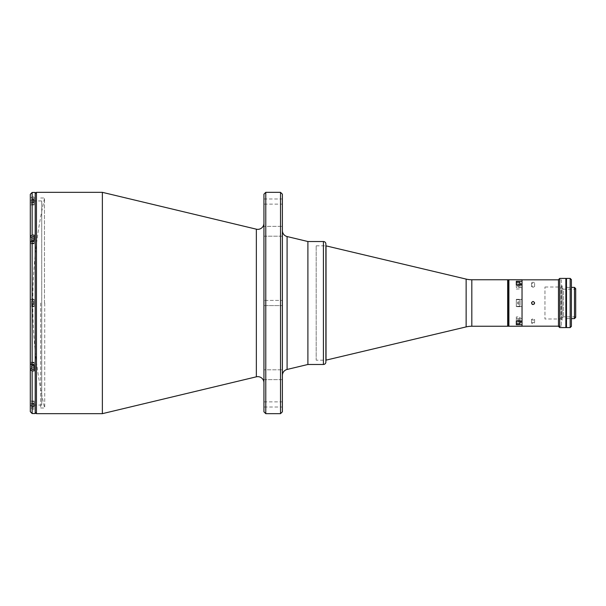 <?xml version="1.0" encoding="UTF-8"?>
<svg xmlns="http://www.w3.org/2000/svg" width="606" height="606" viewBox="0 0 606 606"><rect width="100%" height="100%" fill="white"/><g stroke="black" fill="none" stroke-linecap="round" stroke-linejoin="round"><path stroke-width="0.45" stroke-dasharray="3.03 2.27" d="M516.32 324.718L516.32 318.461L522.031 318.461L522.031 284.971L522.031 287.539L516.32 287.539L516.32 281.282M516.32 282.313L516.32 287.539M516.32 283.608L516.32 287.789L516.32 283.608M516.32 283.85L520.001 283.85M522.031 283.85L522.031 299.523L516.32 299.311L522.031 299.311L522.031 279.76M516.32 300.909L516.32 305.091L516.32 300.909M522.031 322.15L522.031 306.477L516.32 306.689L516.32 299.311L516.32 306.689L522.031 306.689L522.031 326.24M516.32 322.15L520.001 322.15M508.896 279.76L508.896 326.24L508.896 279.76M516.32 318.461L516.32 321.029L516.32 316.923L519.819 316.923L519.819 323.687M516.32 318.211L516.32 322.392L516.32 318.211M531.636 302.409L531.977 304.091M561.315 279.82L561.315 326.18L561.315 279.82L558.482 279.82L558.482 326.18L558.482 279.82M522.031 281.282L522.031 324.718M561.315 326.18L558.482 326.18M533.06 322.263L531.523 323.074L533.06 323.793L534.598 323.074L533.06 322.263M533.06 320.218L531.523 319.506L533.06 318.68L534.598 319.506L533.06 320.218M533.06 282.207L531.523 282.926L533.06 283.737L534.598 282.926L533.06 282.207M533.06 287.32L531.523 286.494L533.06 285.782L534.598 286.494L533.06 287.32M522.031 282.714L522.031 323.286L522.031 282.714M533.06 304.538L534.144 304.091M534.477 302.409L533.06 301.462M544.961 287.017L560.944 287.017L562.171 285.782L562.171 320.218L560.944 318.983L560.944 287.017L560.944 318.983L544.961 318.983L544.961 287.017L544.961 318.983M562.171 320.218L562.171 285.782M520.001 304.932L520.001 299.803L520.001 304.932M516.32 305.045L516.32 299.622L516.32 305.045M520.001 301.553L520.001 304.674L520.001 301.553M518.403 302.046L518.403 304.576L518.403 302.046M520.001 318.854L520.001 321.029L520.001 317.105L520.001 321.029L520.001 318.854L518.403 318.854L518.403 320.529L520.001 320.529M516.32 323.687L516.32 316.923M518.403 319.695L518.403 321.877L518.403 319.695M520.001 284.971L520.001 282.525M520.001 285.926L520.001 287.373L518.403 287.373L518.403 285.926L520.001 285.926L520.001 284.025L520.001 287.373M518.403 287.259L518.403 284.123L518.403 287.259M508.282 279.76L508.282 326.24L508.282 279.76M507.669 283.608L507.669 287.789L507.669 283.608M507.669 318.211L507.669 322.392L507.669 318.211M507.669 300.909L507.669 305.091L507.669 300.909M507.669 319.726L507.669 286.274L507.669 319.726M507.669 279.76L507.669 326.24L507.669 279.76M307.901 241.521L307.901 364.479L307.901 241.521M316.188 245.824L325.884 245.824L325.884 360.176L325.884 245.824L325.884 360.176L316.188 360.176L316.188 245.824L316.188 360.176M31.656 201.26L31.656 204.396L31.656 198.124L31.656 202.836L31.656 199.685L31.656 201.26L33.618 201.26L33.618 202.836L31.656 202.836L33.618 202.836L33.618 201.26L31.656 201.26M34.11 199.071L34.11 204.949L34.11 196.791L34.11 199.071L32.141 199.071L30.3 200.821L30.3 204.949L30.3 200.942L41.738 200.942L41.738 405.058L41.738 200.942M33.618 199.685L31.656 199.685L33.618 199.685L33.618 201.26L33.618 199.685M33.618 199.442L33.618 203.078L33.618 199.442L34.853 201.26L33.618 203.078M31.656 303L31.656 306.136L31.656 299.864L31.656 304.576L31.656 301.424L31.656 303L33.618 303L33.618 304.576L31.656 304.576L33.618 304.576L33.618 303L31.656 303M34.11 303L34.11 299.311L30.3 299.311L34.11 299.311L34.11 303C34.11 305.606 34.11 305.606 34.11 303C34.11 300.394 34.11 300.394 34.11 303L34.11 306.689L34.11 303M33.618 301.424L31.656 301.424L33.618 301.424L33.618 303L33.618 301.424M31.656 240.12L31.656 241.696L31.656 240.12L33.618 240.12L31.656 240.12L31.656 238.552L33.618 238.552L33.618 241.696L33.618 238.552L31.656 238.552L31.656 241.09M34.11 240.12C34.11 237.514 34.11 237.514 34.11 240.12C34.11 242.726 34.11 242.726 34.11 240.12L34.11 243.506L34.11 241.044L34.11 243.104L30.3 243.104L30.3 243.809L30.3 237.135M33.618 241.696L31.656 241.696L33.618 241.696M33.618 238.302L33.618 241.938L33.618 238.302L34.853 240.12L33.618 241.938M31.656 365.88L33.618 365.88L31.656 365.88L31.656 364.304L33.618 364.304L33.618 367.448L33.618 364.304L31.656 364.304L31.656 364.91L31.656 362.744L31.656 367.448L31.656 365.88L31.656 367.448L33.618 367.448L31.656 367.448M34.11 365.88L34.11 369.259L34.11 365.88C34.11 368.486 34.11 368.486 34.11 365.88C34.11 363.274 34.11 363.274 34.11 365.88L34.11 362.494L31.898 362.494L31.898 364.941M34.11 370.925L34.11 362.494M33.618 364.062L33.618 367.698L33.618 364.062L34.853 365.88L33.618 367.698M31.656 404.74L31.656 407.876L31.656 401.604L31.656 406.315L31.656 403.164L31.656 404.74L33.618 404.74L33.618 406.315L31.656 406.315L33.618 406.315L33.618 404.74L31.656 404.74M34.11 406.929L34.11 401.051L34.11 406.929L32.141 406.929L32.141 306.689L30.3 306.689L30.3 200.821M33.618 403.164L31.656 403.164L33.618 403.164L33.618 404.74L33.618 403.164M33.618 402.922L33.618 406.558L33.618 402.922L34.853 404.74L33.618 406.558M44.473 303L44.473 198.488L44.473 303M44.723 303L44.723 408.005L44.723 303M40.663 303L40.663 408.005L40.663 303M263.936 382.795L263.936 223.205L263.936 382.795M263.936 236.189L282.381 236.189L282.381 226.349L282.381 236.189L282.381 226.349L282.381 236.189L263.936 236.189L263.936 226.349L282.381 226.349L263.936 226.349L263.936 236.189M263.936 379.651L282.381 379.651L282.381 369.811L282.381 379.651L282.381 369.811L282.381 379.651L263.936 379.651L263.936 369.811L282.381 369.811L263.936 369.811L263.936 379.651M263.936 305.583L282.381 305.583L282.381 300.417L282.381 305.583L282.381 300.417L282.381 305.583L263.936 305.583L263.936 300.417L282.381 300.417L263.936 300.417L263.936 305.583M263.936 407.02L263.936 401.861L263.936 407.02L282.381 407.02L282.381 401.861L282.381 407.02M263.936 401.861L282.381 401.861M263.936 204.139L263.936 198.98L263.936 204.139L282.381 204.139L282.381 198.98L282.381 204.139M263.936 198.98L282.381 198.98M282.381 411.822L282.381 194.178M280.533 413.663L280.533 192.337M265.776 413.663L265.776 192.337M263.936 411.822L263.936 194.178M282.381 230.56L282.381 375.44L282.381 230.56M102.369 413.663L102.369 192.337M35.216 413.542L35.216 303C35.216 305.606 35.216 305.606 35.216 303C35.216 300.394 35.216 300.394 35.216 303L35.216 192.458M307.901 303L307.901 245.21L307.901 303M30.3 194.306L30.3 198.541L32.141 196.791L34.11 196.791M41.738 405.058L30.3 405.058L30.3 303L30.3 405.179L32.141 406.929M30.3 303L30.3 200.942M35.216 404.74C35.216 402.134 35.216 402.134 35.216 404.74C35.216 407.346 35.216 407.346 35.216 404.74M35.216 365.88C35.216 363.274 35.216 363.274 35.216 365.88C35.216 368.486 35.216 368.486 35.216 365.88M35.216 240.12C35.216 237.514 35.216 237.514 35.216 240.12C35.216 242.726 35.216 242.726 35.216 240.12M35.216 201.26C35.216 198.654 35.216 198.654 35.216 201.26C35.216 203.866 35.216 203.866 35.216 201.26M35.216 303L35.216 198.488L35.216 303M34.11 409.209L32.141 409.209L30.3 407.459L30.3 405.876L34.11 405.876M30.3 411.694L30.3 407.459M34.11 235.075L34.11 243.104M34.11 201.26C34.11 203.866 34.11 203.866 34.11 201.26C34.11 198.654 34.11 198.654 34.11 201.26M32.141 306.689L34.11 306.689L30.3 306.689L30.3 405.179M34.11 404.74C34.11 407.346 34.11 407.346 34.11 404.74C34.11 402.134 34.11 402.134 34.11 404.74M34.11 362.191L30.3 362.191L30.3 362.896L34.11 362.896M566.489 327.588L566.489 278.412M566.489 288.244L566.489 317.756L566.489 288.244M571.405 326.361L571.405 279.639M571.405 288.244L571.405 317.756L571.405 288.244M570.178 278.412L570.178 327.588M575.7 316.832L563.406 316.832L562.171 318.059L562.171 287.941L563.406 289.168L563.406 316.832L563.406 289.168L575.7 289.168L575.7 316.832L575.7 289.168M565.86 287.388L565.86 318.612L565.86 287.388M566.489 318.612L571.405 318.612M566.489 287.388L571.405 287.388M558.482 326.361L558.482 279.639M559.717 327.588L559.717 278.412M565.86 327.588L565.86 278.412M565.86 299.493L565.86 306.507L565.86 299.493M565.86 316.802L565.86 323.809L565.86 316.802M565.86 282.191L565.86 289.198L565.86 282.191M574.473 318.612L574.473 287.388M562.171 287.941L562.171 318.059M575.7 317.385L575.7 288.615M326.028 245.824L326.028 360.176M519.819 300.955L519.819 306.378L519.819 300.955M519.819 321.029L520.001 317.105M519.819 282.343L519.819 284.971M516.32 289.077L520.001 288.895M323.422 241.521L323.422 364.479M31.898 201.26L31.898 204.646L31.898 201.26M31.898 303L31.898 306.378L31.898 303M31.898 241.059L31.898 236.741M31.898 369.259L31.656 362.744M31.898 404.74L31.898 401.354L31.898 404.74M287.092 236.545L287.092 369.455M256.353 376.818L256.353 229.182M36.451 413.663L36.451 192.337M32.141 299.311L32.141 199.071M32.141 196.791L32.141 192.458M34.11 403.596L30.3 403.596M34.11 200.124L30.3 200.124M32.141 413.542L32.141 409.209M34.11 368.865L31.656 368.865M34.11 237.135L31.656 237.135M34.11 202.404L30.3 202.404M466.135 279.093L466.135 326.907M471.816 279.76L471.816 326.24M531.523 319.506L531.523 323.074M531.523 286.494L531.523 282.926M534.598 286.494L534.598 282.926M534.598 319.506L534.598 323.074M516.32 299.622L520.001 299.803M516.32 306.378L520.001 306.197M518.403 301.424L517.494 303L518.403 304.576M518.403 321.877L517.494 320.301L518.403 318.733M518.403 284.123L517.494 285.699L518.403 287.267M34.11 204.646L31.656 204.396M34.11 197.882L31.656 198.124M34.11 306.378L31.656 306.136M34.11 299.622L31.656 299.864M34.11 243.506L31.656 243.256M34.11 408.118L31.656 407.876M34.11 401.354L31.656 401.604M44.473 198.488A472.165 472.165 0 0 0 44.473 407.512M40.663 408.005L44.723 408.005M40.663 197.995L44.723 197.995M34.11 401.051L30.3 401.051M34.11 243.809L30.3 243.809M34.11 204.949L30.3 204.949"/><path stroke-width="0.91" d="M325.884 243.983L325.884 362.017L325.884 360.176L466.135 326.907A24.588 24.588 0 0 1 471.816 326.24L507.669 326.24L507.669 279.76L507.669 326.24L508.282 326.24L508.282 279.76L508.282 326.24L508.896 326.24L508.896 279.76L508.896 326.24L522.031 326.24L522.031 324.718L516.32 324.718L516.32 321.029L522.031 321.029L522.031 284.971L516.32 284.971L516.32 281.282L522.031 281.282L522.031 279.76L471.816 279.76A24.588 24.588 0 0 1 466.135 279.093L325.884 245.824L325.884 243.983A2.462 2.462 0 0 0 323.422 241.521L307.901 241.521L307.901 364.479L307.901 241.521L287.092 236.545A6.151 6.151 0 0 1 282.381 230.56M520.001 283.85L522.031 283.85L522.031 281.282L522.031 284.971M522.031 321.029L522.031 324.718L522.031 322.15L520.001 322.15M532.469 304.417L533.06 304.538C531.076 303.515 531.076 302.485 533.06 301.462L531.636 302.409M531.977 304.091L532.462 304.417M533.06 301.462C535.037 302.485 535.037 303.508 533.06 304.538M558.482 279.82L522.031 279.82M558.482 326.18L522.031 326.18M534.144 304.091L534.477 303.591M534.477 303.583L534.477 302.409M520.001 321.544L520.001 323.498L520.001 321.544M516.32 321.029L516.32 323.687L519.819 323.687L519.819 321.029M519.819 284.971L519.819 282.313L520.001 284.971M519.819 282.343L516.32 282.313L516.32 284.971M325.884 362.017A2.462 2.462 0 0 1 323.422 364.479L307.901 364.479L287.092 369.455A6.151 6.151 0 0 0 282.381 375.44M31.656 241.09L31.656 240.12M34.11 365.88L34.11 364.956L32.141 364.956L30.3 363.865L30.3 369.834L32.141 370.925L32.141 413.542L35.216 413.542L35.216 192.458L32.141 192.458L32.141 235.075L34.11 235.075L34.11 240.12M31.656 367.448L31.656 365.88M263.936 223.205A6.151 6.151 0 0 1 256.353 229.182L256.353 376.818L102.369 413.663L102.369 192.337L256.353 229.182M263.936 382.795A6.151 6.151 0 0 0 256.353 376.818M280.533 192.337L282.381 194.178L282.381 411.822L280.533 413.663L265.776 413.663L263.936 411.822L263.936 194.178L265.776 192.337L280.533 192.337L280.533 413.663M265.776 192.337L265.776 413.663M30.3 198.541L30.3 243.104L30.3 242.135L32.141 241.044L34.11 241.044M30.3 243.104L30.3 303M30.3 369.834L30.3 411.694L32.141 413.542M32.141 370.925L34.11 370.925L34.11 364.956M30.3 242.135L30.3 363.865M32.141 235.075L30.3 236.166L30.3 237.135L31.656 237.135M32.141 192.458L30.3 194.306L30.3 236.166M30.3 405.876L30.3 405.058M30.3 362.896L30.3 362.191M570.178 327.588L570.178 278.412L566.489 278.412L566.489 327.588L570.178 327.588L571.405 326.361L571.405 279.639L570.178 278.412M575.7 288.615L575.7 317.385L574.473 318.612L574.473 287.388L575.7 288.615M565.86 318.612L566.489 318.612M571.405 318.612L574.473 318.612M565.86 287.388L566.489 287.388M571.405 287.388L574.473 287.388M559.717 278.412L559.717 327.588L565.86 327.588L565.86 278.412L559.717 278.412L558.482 279.639L558.482 326.361L559.717 327.588M326.028 360.176L326.028 245.824M323.422 364.479L323.422 241.521M34.11 236.741L31.898 236.741L31.898 241.059M31.898 364.941L31.656 369.016M287.092 369.455L287.092 236.545M102.369 192.337L36.451 192.337L36.451 413.663L35.216 412.436M32.141 241.044L32.141 364.956M31.656 368.865L30.3 368.865M471.816 326.24L471.816 279.76M466.135 326.907L466.135 279.093M34.11 369.259L31.898 369.259M36.451 192.337L35.216 193.564M36.451 413.663L102.369 413.663"/></g></svg>
